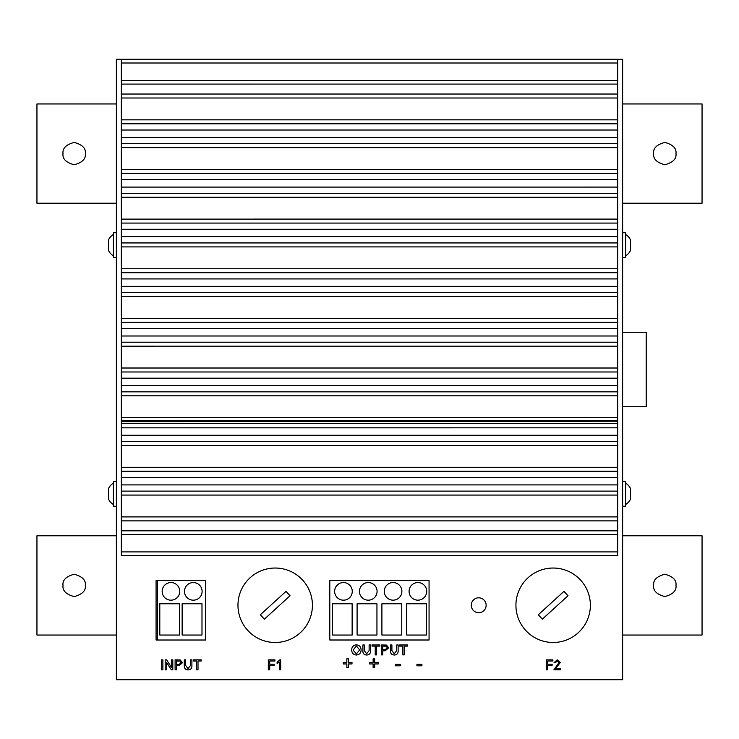 <?xml version="1.0" encoding="UTF-8"?>
<svg xmlns="http://www.w3.org/2000/svg" width="739" height="739" viewBox="0 0 739 739"><rect width="100%" height="100%" fill="white"/><g stroke="black" fill="none" stroke-linecap="round" stroke-linejoin="round"><path stroke-width="1.11" d="M653.655 585.408C653.017 580.124 656.74 576.402 664.823 574.24C672.906 576.402 676.628 580.124 675.991 585.408C676.628 590.683 672.906 594.405 664.823 596.576C656.74 594.405 653.017 590.683 653.655 585.408M653.655 153.592C653.017 148.308 656.74 144.585 664.823 142.424C672.896 144.585 676.619 148.308 675.991 153.592C676.619 158.867 672.896 162.589 664.823 164.76C656.74 162.589 653.017 158.867 653.655 153.592M63.009 153.592C62.372 148.317 66.094 144.595 74.177 142.424C82.26 144.595 85.983 148.317 85.345 153.592C85.983 158.876 82.26 162.598 74.177 164.76C66.094 162.598 62.372 158.876 63.009 153.592M63.009 585.408C62.381 580.133 66.104 576.411 74.177 574.24C82.26 576.411 85.983 580.133 85.345 585.408C85.983 590.692 82.26 594.415 74.177 596.576C66.104 594.415 62.381 590.692 63.009 585.408M393.074 582.554A8.813 8.813 0 0 0 384.271 591.366A8.813 8.813 0 0 0 393.074 600.17A8.813 8.813 0 0 0 401.887 591.366A8.813 8.813 0 0 0 393.074 582.554M368.262 582.554A8.813 8.813 0 0 0 359.45 591.366A8.813 8.813 0 0 0 368.262 600.179A8.813 8.813 0 0 0 377.075 591.366A8.813 8.813 0 0 0 368.262 582.554M417.895 582.554A8.813 8.813 0 0 0 409.083 591.366A8.813 8.813 0 0 0 417.895 600.17A8.813 8.813 0 0 0 426.708 591.366A8.813 8.813 0 0 0 417.895 582.554M343.441 582.554A8.813 8.813 0 0 0 334.638 591.366A8.813 8.813 0 0 0 343.441 600.179A8.813 8.813 0 0 0 352.254 591.366A8.813 8.813 0 0 0 343.441 582.554M193.304 582.554A8.813 8.813 0 0 0 184.491 591.366A8.813 8.813 0 0 0 193.304 600.179A8.813 8.813 0 0 0 202.107 591.366A8.813 8.813 0 0 0 193.304 582.554M170.968 582.554A8.813 8.813 0 0 0 162.155 591.366A8.813 8.813 0 0 0 170.968 600.179A8.813 8.813 0 0 0 179.771 591.366A8.813 8.813 0 0 0 170.968 582.554M625.61 255.842A12.424 12.424 0 0 0 630.579 250.281L630.579 240.055A12.424 12.424 0 0 0 625.61 234.494M625.61 257.578L625.61 232.757L622.635 232.757L622.635 257.578L625.61 257.578L622.635 257.578M113.39 234.494A12.424 12.424 0 0 0 108.43 240.055L108.43 250.281A12.424 12.424 0 0 0 113.39 255.842M113.39 232.757L116.365 232.757L113.39 232.757L113.39 257.578L116.365 257.578L113.39 257.578M113.39 483.158A12.424 12.424 0 0 0 108.43 488.719L108.43 498.945A12.424 12.424 0 0 0 113.39 504.506M113.39 481.422L116.365 481.422L113.39 481.422L113.39 506.243L116.365 506.243L113.39 506.243M475.842 598.387A7.445 7.445 0 0 0 471.824 608.114A7.445 7.445 0 0 0 481.551 612.141A7.445 7.445 0 0 0 485.569 602.405A7.445 7.445 0 0 0 475.842 598.387M553.151 642.487A37.227 37.227 0 0 0 590.369 605.259A37.227 37.227 0 0 0 553.151 568.032A37.227 37.227 0 0 0 515.924 605.259A37.227 37.227 0 0 0 553.151 642.487M275.194 642.487A37.227 37.227 0 0 0 312.421 605.259A37.227 37.227 0 0 0 275.194 568.032A37.227 37.227 0 0 0 237.967 605.259A37.227 37.227 0 0 0 275.194 642.487M625.61 504.506A12.424 12.424 0 0 0 630.579 498.945L630.579 488.719A12.424 12.424 0 0 0 625.61 483.158M625.61 506.243L622.635 506.243L625.61 506.243L625.61 481.422L622.635 481.422L625.61 481.422M277.107 662.338L279.85 659.862L280.672 659.862L280.672 669.783L279.397 669.783L279.397 662.052L277.107 663.511L277.107 662.338M364.281 650.616L366.618 653.747L369.121 650.616L369.121 644.971L370.516 644.971L370.516 650.68C370.655 653.415 369.389 654.856 366.729 655.022C364.031 654.893 362.747 653.452 362.886 650.68L362.886 644.971L364.281 644.971L364.281 650.616M161.481 659.862L162.885 659.862L162.885 669.783L161.481 669.783L161.481 659.862M429.063 580.448L329.797 580.448L329.797 640.002L429.063 640.002L429.063 580.448M416.944 664.287L421.923 664.287L421.923 665.83L416.944 665.83L416.944 664.287M395.291 664.287L400.279 664.287L400.279 665.83L395.291 665.83L395.291 664.287M274.178 665.331L269.726 665.331L269.726 669.783L268.322 669.783L268.322 659.862L274.945 659.862L274.945 661.008L269.726 661.008L269.726 664.185L274.178 664.185L274.178 665.331M379.809 646.117L376.631 646.117L376.631 654.893L375.227 654.893L375.227 646.117L372.05 646.117L372.05 644.971L379.809 644.971L379.809 646.117M171.328 669.783L166.571 662.384L166.571 669.783L165.176 669.783L165.176 659.862L166.654 659.862L171.411 667.271L171.411 659.862L172.815 659.862L172.815 669.783L171.328 669.783M205.71 580.448L156.077 580.448L156.077 640.011L205.71 640.011L205.71 580.448M382.737 654.893L381.333 654.893L381.333 644.971L386.46 645.064L388.723 647.826L385.167 650.819L382.737 650.819L382.737 654.893M176.501 669.783L175.106 669.783L175.106 659.862L180.224 659.955L182.487 662.717L178.93 665.719L176.501 665.719L176.501 669.783M116.365 59.286L116.365 679.714L622.635 679.714L622.635 59.286L116.365 59.286M356.392 655.022C353.427 654.736 351.856 653.082 351.681 650.061C351.736 646.893 353.307 645.156 356.401 644.842C359.431 645.147 361.002 646.856 361.103 649.951C360.992 653.036 359.422 654.726 356.392 655.022M185.665 665.506L188.002 668.638L190.505 665.506L190.505 659.862L191.9 659.862L191.9 665.571C192.029 668.305 190.764 669.756 188.103 669.913C185.406 669.783 184.131 668.342 184.27 665.571L184.27 659.862L185.665 659.862L185.665 665.506M391.901 650.616L394.238 653.747L396.741 650.616L396.741 644.971L398.136 644.971L398.136 650.68C398.266 653.415 397 654.856 394.34 655.022C391.642 654.893 390.368 653.452 390.497 650.68L390.497 644.971L391.901 644.971L391.901 650.616M351.995 663.945L348.392 663.945L348.392 667.557L346.84 667.557L346.84 663.945L343.238 663.945L343.238 662.403L346.84 662.403L346.84 658.791L348.392 658.791L348.392 662.403L351.995 662.403L351.995 663.945M552.125 665.331L547.673 665.331L547.673 669.783L546.278 669.783L546.278 659.862L552.892 659.862L552.892 661.008L547.673 661.008L547.673 664.185L552.125 664.185L552.125 665.331M560.273 662.597L555.543 668.509L560.402 668.509L560.402 669.783L553.908 669.783L558.998 662.606L557.197 661.008L555.312 662.781L554.038 662.661L557.224 659.862L560.273 662.597M201.193 661.008L198.006 661.008L198.006 669.783L196.611 669.783L196.611 661.008L193.424 661.008L193.424 659.862L201.193 659.862L201.193 661.008M407.429 646.117L404.242 646.117L404.242 654.893L402.847 654.893L402.847 646.117L399.66 646.117L399.66 644.971L407.429 644.971L407.429 646.117M378.285 663.945L374.673 663.945L374.673 667.548L373.13 667.548L373.13 663.945L369.518 663.945L369.518 662.403L373.13 662.403L373.13 658.791L374.673 658.791L374.673 662.403L378.285 662.403L378.285 663.945M622.635 332.273L646.209 332.273L646.209 406.727L622.635 406.727M116.365 535.775L36.95 535.775L36.95 635.041L116.365 635.041M116.365 103.959L36.95 103.959L36.95 203.225L116.365 203.225M622.635 103.959L702.05 103.959L702.05 203.225L622.635 203.225M622.635 635.041L702.05 635.041L702.05 535.775L622.635 535.775M176.501 661.008L176.501 664.573L178.893 664.573L181.083 662.754L180.011 661.091L176.501 661.008M356.41 645.988L353.085 650.08L356.392 653.876L359.699 649.941L356.41 645.988M382.737 646.117L382.737 649.673L385.13 649.673L387.319 647.863L386.248 646.2L382.737 646.117M121.325 59.286L121.335 555.626L617.675 555.626L617.675 551.904L121.335 551.904M617.665 59.286L617.665 328.55L121.325 328.559M617.665 328.55L617.675 378.183L121.325 378.192M617.675 378.183L617.675 420.362L121.335 420.362M617.675 420.362L121.335 420.796M617.675 420.796L121.335 421.23M617.675 421.23L121.335 421.664M617.675 421.664L617.675 423.484L121.335 423.484M617.675 423.484L617.675 427.816L121.335 427.826M617.675 427.816L617.675 551.904M286.03 591.357L260.35 614.765L264.368 619.171L290.039 595.763L286.03 591.357M563.977 591.357L538.306 614.765L542.315 619.162L567.995 595.754L563.977 591.357M179.651 603.772L159.8 603.772L159.8 635.041L179.651 635.041L179.651 603.772M157.315 580.448L157.315 640.011M182.136 635.041L201.987 635.041L201.987 603.772L182.136 603.772L182.136 635.041M376.945 603.772L357.094 603.772L357.094 635.041L376.945 635.041L376.945 603.772M332.273 603.772L332.273 635.041L352.133 635.041L352.133 603.772L332.273 603.772M426.579 603.772L406.727 603.772L406.727 635.041L426.579 635.041L426.579 603.772M401.767 603.772L381.906 603.772L381.906 635.041L401.767 635.041L401.767 603.772M617.665 63.009L121.325 63.009M617.665 80.375L121.325 80.385M617.665 84.089L121.325 84.098M617.665 94.038L121.325 94.047M617.665 98.001L121.325 98.001M617.665 119.838L121.325 119.838M617.665 123.81L121.325 123.81M617.665 130.018L121.325 130.018M617.665 137.454L121.325 137.463M617.665 143.671L121.325 143.671M617.665 147.634L121.325 147.634M617.665 169.471L121.325 169.48M617.665 173.443L121.325 173.443M617.665 179.651L121.325 179.651M617.665 187.087L121.325 187.096M617.665 193.304L121.325 193.304M617.665 197.267L121.325 197.276M617.665 219.104L121.325 219.113M617.665 223.076L121.325 223.076M617.665 229.284L121.325 229.293M617.665 236.72L121.325 236.729M617.665 242.937L121.325 242.937M617.665 246.9L121.325 246.909M617.665 268.737L121.325 268.747M617.665 272.709L121.325 272.709M617.665 278.917L121.325 278.926M617.665 286.353L121.325 286.363M617.665 292.57L121.325 292.57M617.665 296.533L121.325 296.542M617.665 318.38L121.325 318.38M617.665 322.343L121.325 322.343M617.665 335.996L121.325 335.996M617.675 342.203L121.325 342.203M617.675 346.166L121.325 346.175M617.675 368.013L121.325 368.013M617.675 371.976L121.325 371.976M617.675 385.629L121.325 385.629M617.675 391.836L121.325 391.846M617.675 395.808L121.325 395.808M617.675 417.646L121.335 417.646M617.675 435.262L121.335 435.262M617.675 441.469L121.335 441.479M617.675 445.441L121.335 445.441M617.675 467.279L121.335 467.279M617.675 471.242L121.335 471.251M617.675 477.459L121.335 477.459M617.675 484.895L121.335 484.895M617.675 491.102L121.335 491.112M617.675 495.075L121.335 495.075M617.675 516.912L121.335 516.912M617.675 520.875L121.335 520.875M617.675 530.814L121.335 530.824M617.675 534.528L121.335 534.537M625.61 232.757L622.635 232.757"/></g></svg>
